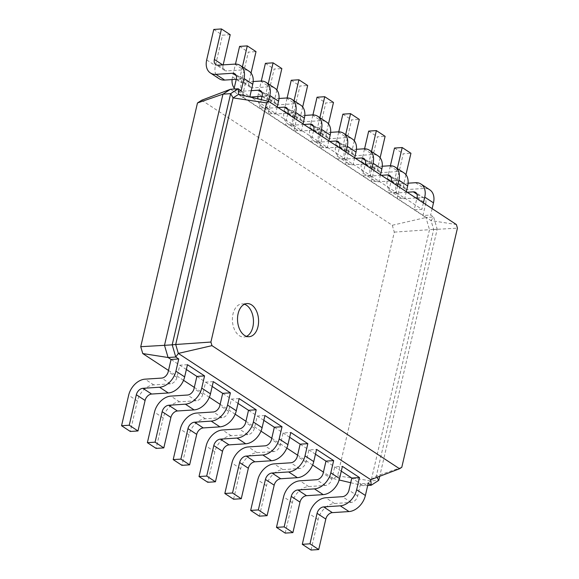 <?xml version="1.0" encoding="UTF-8"?>
<svg xmlns="http://www.w3.org/2000/svg" width="579" height="579" viewBox="0 0 579 579"><rect width="100%" height="100%" fill="white"/><g stroke="black" fill="none" stroke-linecap="round" stroke-linejoin="round"><path stroke-width="0.43" stroke-dasharray="2.9 2.17" d="M230.5 89.26L242.217 96.954L245.055 84.758A6.637 4.639 -56.7 0 0 243.571 79.54A6.637 4.639 -56.7 0 0 241.349 78.997L236.246 79.323M241.168 90.722L233.482 91.221L233.988 89.036M201.716 100.218L392.294 225.267L425.934 217.501L242.217 96.954L249.911 96.454M219.13 78.708A16.596 11.594 123.3 0 1 215.417 65.666L222.51 35.181L230.203 34.682M223.176 64.862L223.11 65.166A6.637 4.639 -56.7 0 0 224.594 70.385A6.637 4.639 -56.7 0 0 226.816 70.927L243.477 69.849A16.596 11.594 123.3 0 1 249.035 71.217M238.62 94.312L431.066 220.599L456.382 224.543M213.774 29.449L222.51 35.181M261.274 99.675L259.298 108.157L266.991 107.665L251.17 97.286M392.294 225.267L394.306 232.136L337.593 475.858L333.338 478.616L323.415 472.102M312.631 465.024L297.599 455.159M286.808 448.081L271.775 438.223M260.991 431.145L245.959 421.28M235.175 414.202L220.143 404.337M209.352 397.259L194.32 387.394M183.536 380.316L168.503 370.451M394.306 232.136L429.509 229.682L371.059 480.859L363.511 485.745L351.793 478.059M417.054 197.62L425.789 203.352L422.952 215.547L430.646 215.048L433.62 217.002L425.934 217.501L429.509 229.682L437.196 229.19L379.694 476.307M391.23 180.677L399.973 186.409L397.136 198.604L404.822 198.105L421.903 209.316L414.217 209.815L416.829 198.59M277.225 106.977L275.727 113.397L268.041 113.897L270.878 101.701A6.637 4.639 -56.7 0 0 269.394 96.483A6.637 4.639 -56.7 0 0 267.172 95.94L262.07 96.266M365.414 163.734L374.15 169.466L371.313 181.661L379.006 181.162L396.087 192.373L388.393 192.872L391.006 181.647M287.734 113.875L285.121 125.1L292.808 124.601L275.727 113.397M303.041 123.92L301.55 130.34L293.857 130.84L296.694 118.644A6.637 4.639 -56.7 0 0 295.21 113.426A6.637 4.639 -56.7 0 0 292.988 112.876L287.886 113.209M339.598 146.791L348.334 152.53L345.497 164.718L353.183 164.219L370.263 175.43L362.577 175.929L365.19 164.704M313.55 130.818L310.937 142.043L318.631 141.544L301.55 130.34M328.858 140.863L327.367 147.283L319.68 147.775L322.517 135.587A6.637 4.639 -56.7 0 0 321.034 130.369A6.637 4.639 -56.7 0 0 318.805 129.819L313.709 130.152M327.367 147.283L344.447 158.487L336.761 158.986L339.366 147.761M251.257 90.671L241.769 91.287A16.596 11.594 123.3 0 1 236.21 89.919A16.596 11.594 123.3 0 1 234.213 88.066M232.07 79.598A16.596 11.594 123.3 0 1 232.497 76.877L235.472 64.095M242.406 66.86L240.191 76.377A6.637 4.639 -56.7 0 0 241.675 81.596A6.637 4.639 -56.7 0 0 243.897 82.138L253.175 81.538M268.453 101.368L266.991 107.665M337.593 475.858L371.059 480.859L378.746 480.36M333.338 478.616L339.171 479.991M350.708 482.72L363.511 485.745L367.716 485.477M186.366 369.511L171.058 359.465M212.189 386.454L196.874 376.408M238.005 403.397L222.698 393.351M263.821 420.34L248.514 410.294M289.645 437.275L274.337 427.23M315.461 454.218L300.154 444.173M341.284 471.161L325.97 461.116M376.994 477.328L376.299 476.119L433.685 229.516L431.066 220.599L433.62 217.002L437.196 229.19L433.685 229.516L457.439 228.148M425.789 203.352A6.637 4.639 -56.7 0 0 424.306 198.134A6.637 4.639 -56.7 0 0 422.084 197.591L416.981 197.917M415.917 197.989L405.423 198.669A16.596 11.594 123.3 0 1 399.865 197.301A16.596 11.594 123.3 0 1 396.152 184.26L403.245 153.775L410.938 153.276M405.944 174.713L403.845 183.76A6.637 4.639 -56.7 0 0 405.329 188.978A6.637 4.639 -56.7 0 0 407.551 189.521L424.212 188.443A16.596 11.594 123.3 0 1 429.77 189.811M432.137 208.635L430.646 215.048M407.175 192.257L396.68 192.937A16.596 11.594 123.3 0 1 391.122 191.569A16.596 11.594 123.3 0 1 387.416 178.527L390.391 165.746M397.317 168.518L395.102 178.028A6.637 4.639 -56.7 0 0 396.586 183.246A6.637 4.639 -56.7 0 0 398.808 183.789L408.094 183.188M423.394 202.896L421.903 209.316M399.973 186.409A6.637 4.639 -56.7 0 0 398.49 181.191A6.637 4.639 -56.7 0 0 396.268 180.648L391.165 180.981M390.094 181.046L379.6 181.726A16.596 11.594 123.3 0 1 374.041 180.358A16.596 11.594 123.3 0 1 370.336 167.317L377.428 136.832L385.115 136.333M380.128 157.778L378.022 166.817A6.637 4.639 -56.7 0 0 379.506 172.035A6.637 4.639 -56.7 0 0 381.727 172.585L398.395 171.5A16.596 11.594 123.3 0 1 403.954 172.868M406.32 191.692L404.822 198.105M250.743 97.004L250.504 97.019A16.596 11.594 123.3 0 1 244.946 95.651A16.596 11.594 123.3 0 1 241.24 82.609L248.333 52.124L256.019 51.625M251.033 73.063L248.927 82.109A6.637 4.639 -56.7 0 0 250.41 87.328A6.637 4.639 -56.7 0 0 252.639 87.87L269.3 86.792A16.596 11.594 123.3 0 1 274.859 88.16M381.358 175.314L370.864 175.994A16.596 11.594 123.3 0 1 365.306 174.626A16.596 11.594 123.3 0 1 361.593 161.584L364.567 148.803M371.501 151.575L369.286 161.085A6.637 4.639 -56.7 0 0 370.77 166.303A6.637 4.639 -56.7 0 0 372.992 166.846L382.27 166.245M397.578 185.953L396.087 192.373M278.079 107.542L267.585 108.222A16.596 11.594 123.3 0 1 262.026 106.862A16.596 11.594 123.3 0 1 257.872 98.864M257.887 96.541A16.596 11.594 123.3 0 1 258.321 93.812L261.295 81.038M268.222 83.803L266.007 93.313A6.637 4.639 -56.7 0 0 267.491 98.531A6.637 4.639 -56.7 0 0 269.713 99.081L278.998 98.481M294.306 118.188L292.808 124.601M374.15 169.466A6.637 4.639 -56.7 0 0 372.666 164.248A6.637 4.639 -56.7 0 0 370.444 163.705L365.342 164.038M364.278 164.103L353.783 164.783A16.596 11.594 123.3 0 1 348.225 163.423A16.596 11.594 123.3 0 1 344.512 150.374L351.605 119.889L359.298 119.397M354.312 140.835L352.206 149.874A6.637 4.639 -56.7 0 0 353.689 155.092A6.637 4.639 -56.7 0 0 355.911 155.642L372.572 154.557A16.596 11.594 123.3 0 1 378.13 155.925M380.497 174.749L379.006 181.162M286.822 113.281L276.328 113.962A16.596 11.594 123.3 0 1 270.769 112.594A16.596 11.594 123.3 0 1 267.057 99.552L274.149 69.067L281.843 68.568M276.849 90.006L274.75 99.052A6.637 4.639 -56.7 0 0 276.234 104.271A6.637 4.639 -56.7 0 0 278.456 104.813L295.116 103.735A16.596 11.594 123.3 0 1 300.675 105.103M355.535 158.371L345.048 159.051A16.596 11.594 123.3 0 1 339.489 157.683A16.596 11.594 123.3 0 1 335.777 144.641L338.751 131.86M345.677 134.632L343.463 144.142A6.637 4.639 -56.7 0 0 344.946 149.36A6.637 4.639 -56.7 0 0 347.176 149.903L356.454 149.302M371.761 169.017L370.263 175.43M303.903 124.485L293.408 125.165A16.596 11.594 123.3 0 1 287.85 123.805A16.596 11.594 123.3 0 1 284.137 110.755L287.112 97.981M294.038 100.746L291.83 110.256A6.637 4.639 -56.7 0 0 293.314 115.474A6.637 4.639 -56.7 0 0 295.536 116.024L304.815 115.424M320.122 135.131L318.631 141.544M348.334 152.53A6.637 4.639 -56.7 0 0 346.85 147.312A6.637 4.639 -56.7 0 0 344.628 146.762L339.526 147.095M338.454 147.16L327.967 147.84A16.596 11.594 123.3 0 1 322.409 146.48A16.596 11.594 123.3 0 1 318.696 133.431L325.789 102.953L333.482 102.454M328.488 123.892L326.382 132.931A6.637 4.639 -56.7 0 0 327.873 138.149A6.637 4.639 -56.7 0 0 330.095 138.699L346.756 137.621A16.596 11.594 123.3 0 1 352.314 138.982M354.681 157.806L353.183 164.219M312.638 130.224L302.144 130.905A16.596 11.594 123.3 0 1 296.586 129.537A16.596 11.594 123.3 0 1 292.88 116.495L299.973 86.01L307.659 85.511M302.672 106.949L300.566 115.995A6.637 4.639 -56.7 0 0 302.05 121.214A6.637 4.639 -56.7 0 0 304.272 121.756L320.932 120.678A16.596 11.594 123.3 0 1 326.491 122.039M329.719 141.428L319.224 142.108A16.596 11.594 123.3 0 1 313.666 140.74A16.596 11.594 123.3 0 1 309.953 127.698L312.928 114.917M319.861 117.689L317.647 127.199A6.637 4.639 -56.7 0 0 319.13 132.417A6.637 4.639 -56.7 0 0 321.352 132.967L330.631 132.359M345.938 152.074L344.447 158.487M239.59 46.392L248.333 52.124M311.032 550.05L318.124 519.566A16.596 11.594 -56.7 0 1 334.488 503.498L351.149 502.413A6.637 4.639 123.3 0 0 357.692 495.986L360.529 483.791L368.222 483.291M187.487 364.698L179.794 365.197L176.957 377.392A6.637 4.639 123.3 0 1 170.414 383.819L153.753 384.905A16.596 11.594 -56.7 0 0 137.389 400.972L130.297 431.456M285.208 533.107L292.308 502.623A16.596 11.594 -56.7 0 1 308.665 486.555L325.326 485.47A6.637 4.639 123.3 0 0 331.876 479.043L334.713 466.848L342.399 466.356M213.304 381.641L205.617 382.14L202.78 394.335A6.637 4.639 123.3 0 1 196.23 400.762L179.57 401.84A16.596 11.594 -56.7 0 0 163.213 417.915L156.113 448.399M259.392 516.164L266.485 485.687A16.596 11.594 -56.7 0 1 282.849 469.612L299.509 468.534A6.637 4.639 123.3 0 0 306.052 462.1L308.889 449.912L316.583 449.413M239.127 398.584L231.434 399.083L228.596 411.278A6.637 4.639 123.3 0 1 222.054 417.705L205.393 418.783A16.596 11.594 -56.7 0 0 189.029 434.858L181.936 465.342M233.576 499.221L240.669 468.744A16.596 11.594 -56.7 0 1 257.033 452.669L273.693 451.591A6.637 4.639 123.3 0 0 280.236 445.157L283.073 432.969L290.767 432.47M264.943 415.527L257.257 416.026L254.42 428.221A6.637 4.639 123.3 0 1 247.87 434.648L231.209 435.726A16.596 11.594 -56.7 0 0 214.845 451.801L207.752 482.285M394.509 148.043L403.245 153.775M368.685 131.1L377.428 136.832M265.414 63.335L274.149 69.067M342.869 114.157L351.605 119.889M291.23 80.271L299.973 86.01M317.053 97.214L325.789 102.953M401.79 467.296L376.299 476.119L370.777 479.701M244.447 304.243A16.596 10.509 86.3 0 0 241.856 303.91A16.596 10.509 86.3 0 0 232.44 321.15A16.596 10.509 86.3 0 0 243.998 337.029A16.596 10.509 86.3 0 0 246.531 336.363M236.319 79.026L245.055 84.758M236.218 75.632L241.349 78.997M206.681 59.934L215.417 65.666M234.741 64.117L243.477 69.849M218.08 65.195L226.816 70.927M222.698 64.899L223.11 65.166M262.135 95.969L270.878 101.701M287.958 112.912L296.694 118.644M313.775 129.848L322.517 135.587M416.952 194.226L422.084 197.591M262.041 92.575L267.172 95.94M391.136 177.283L396.268 180.648M287.857 109.511L292.988 112.876M365.313 160.34L370.444 163.705M313.68 126.454L318.805 129.819M339.497 143.397L344.628 146.762M260.557 81.06L269.3 86.792M243.897 82.138L252.639 87.87M240.191 76.377L248.927 82.109M232.497 76.877L241.24 82.609M241.769 91.287L250.504 97.019M357.692 495.986L348.956 490.254M176.957 377.392L168.221 371.66M331.876 479.043L323.133 473.311M202.78 394.335L194.037 388.603M306.052 462.1L297.317 456.368M228.596 411.278L219.861 405.539M280.236 445.157L271.5 439.425M254.42 428.221L245.677 422.482M415.476 182.711L424.212 188.443M398.808 183.789L407.551 189.521M395.102 178.028L403.845 183.76M387.416 178.527L396.152 184.26M396.68 192.937L405.423 198.669M389.653 165.768L398.395 171.5M372.992 166.846L381.727 172.585M369.286 161.085L378.022 166.817M361.593 161.584L370.336 167.317M370.864 175.994L379.6 181.726M286.381 98.003L295.116 103.735M269.713 99.081L278.456 104.813M266.007 93.313L274.75 99.052M258.321 93.812L267.057 99.552M267.585 108.222L276.328 113.962M363.836 148.825L372.572 154.557M347.176 149.903L355.911 155.642M343.463 144.142L352.206 149.874M335.777 144.641L344.512 150.374M345.048 159.051L353.783 164.783M312.197 114.939L320.932 120.678M295.536 116.024L304.272 121.756M291.83 110.256L300.566 115.995M284.137 110.755L292.88 116.495M293.408 125.165L302.144 130.905M338.013 131.882L346.756 137.621M321.352 132.967L330.095 138.699M317.647 127.199L326.382 132.931M309.953 127.698L318.696 133.431M319.224 142.108L327.967 147.84M351.149 502.413L342.406 496.681M170.414 383.819L161.679 378.087M325.326 485.47L316.59 479.738M196.23 400.762L187.495 395.03M299.509 468.534L290.774 462.795M222.054 417.705L213.311 411.973M273.693 451.591L264.95 445.852M247.87 434.648L239.134 428.916M318.124 519.566L309.389 513.834M334.488 503.498L325.745 497.759M137.389 400.972L128.654 395.24M153.753 384.905L145.018 379.165M292.308 502.623L283.565 496.891M308.665 486.555L299.929 480.816M163.213 417.915L154.47 412.183M179.57 401.84L170.834 396.108M266.485 485.687L257.749 479.948M282.849 469.612L274.113 463.88M189.029 434.858L180.293 429.126M205.393 418.783L196.65 413.051M240.669 468.744L231.926 463.005M257.033 452.669L248.29 446.937M214.845 451.801L206.11 446.069M231.209 435.726L222.474 429.994M243.571 79.54L234.835 73.808M224.594 70.385L215.851 64.653M424.306 198.134L415.57 192.402M269.394 96.483L260.651 90.751M398.49 181.191L389.747 175.459M295.21 113.426L286.475 107.694M372.666 164.248L363.93 158.516M321.034 130.369L312.291 124.63M346.85 147.312L338.107 141.573M250.41 87.328L241.675 81.596M244.946 95.651L236.21 89.919M405.329 188.978L396.586 183.246M399.865 197.301L391.122 191.569M379.506 172.035L370.77 166.303M374.041 180.358L365.306 174.626M276.234 104.271L267.491 98.531M270.769 112.594L262.026 106.862M353.689 155.092L344.946 149.36M348.225 163.423L339.489 157.683M302.05 121.214L293.314 115.474M296.586 129.537L287.85 123.805M327.873 138.149L319.13 132.417M322.409 146.48L313.666 140.74M246.98 303.577L241.856 303.91M249.129 336.703L243.998 337.029"/><path stroke-width="0.87" d="M233.988 89.036L236.319 79.026A6.637 4.639 -56.7 0 0 234.835 73.808A6.637 4.639 -56.7 0 0 232.613 73.258L215.953 74.344A16.596 11.594 123.3 0 1 210.394 72.976A16.596 11.594 123.3 0 1 206.681 59.934L213.774 29.449L221.468 28.95L214.368 59.434A6.637 4.639 -56.7 0 0 215.851 64.653A6.637 4.639 -56.7 0 0 218.08 65.195L234.741 64.117A16.596 11.594 123.3 0 1 240.299 65.485A16.596 11.594 123.3 0 1 244.005 78.527L241.168 90.722L238.193 88.768L238.62 94.312L268.786 101.448L456.382 224.543L457.439 228.148L401.79 467.296L399.561 468.744L211.965 345.649L210.908 342.044L266.557 102.888L268.786 101.448M236.246 79.323L224.688 80.076A16.596 11.594 123.3 0 1 219.13 78.708L210.394 72.976M221.468 28.95L230.203 34.682L223.176 64.862M240.299 65.485L249.035 71.217A16.596 11.594 123.3 0 1 252.748 84.259L249.911 96.454L251.17 97.286M168.503 370.451L142.767 353.566L140.748 346.698L197.468 102.975L201.716 100.218L230.5 89.26L238.193 88.768L230.645 93.653L233.091 97.894L238.62 94.312M323.415 472.102L312.631 465.024M297.599 455.159L286.808 448.081M271.775 438.223L260.991 431.145M245.959 421.28L235.175 414.202M220.143 404.337L209.352 397.259M194.32 387.394L183.536 380.316M197.468 102.975L222.958 94.153L230.5 89.26M416.829 198.59L417.054 197.62A6.637 4.639 -56.7 0 0 415.57 192.402A6.637 4.639 -56.7 0 0 413.341 191.852L407.175 192.257M261.274 99.675L262.135 95.969A6.637 4.639 -56.7 0 0 260.651 90.751A6.637 4.639 -56.7 0 0 258.429 90.201L251.257 90.671M391.006 181.647L391.23 180.677A6.637 4.639 -56.7 0 0 389.747 175.459A6.637 4.639 -56.7 0 0 387.525 174.916L381.358 175.314M287.734 113.875L287.958 112.912A6.637 4.639 -56.7 0 0 286.475 107.694A6.637 4.639 -56.7 0 0 284.253 107.144L278.079 107.542M365.19 164.704L365.414 163.734A6.637 4.639 -56.7 0 0 363.93 158.516A6.637 4.639 -56.7 0 0 361.709 157.973L355.535 158.371M313.55 130.818L313.775 129.848A6.637 4.639 -56.7 0 0 312.291 124.63A6.637 4.639 -56.7 0 0 310.069 124.087L303.903 124.485M339.366 147.761L339.598 146.791A6.637 4.639 -56.7 0 0 338.107 141.573A6.637 4.639 -56.7 0 0 335.885 141.03L329.719 141.428M140.748 346.698L164.501 345.323L222.958 94.153L230.645 93.653L172.195 344.831L175.705 344.498L233.091 97.894L266.557 102.888M234.213 88.066A16.596 11.594 123.3 0 1 232.07 79.598M235.472 64.095L239.59 46.392L247.284 45.893L242.406 66.86M253.175 81.538L260.557 81.06A16.596 11.594 123.3 0 1 266.116 82.421A16.596 11.594 123.3 0 1 269.828 95.47L268.453 101.368M339.171 479.991L350.708 482.72M142.767 353.566L168.076 357.511L164.501 345.323L172.195 344.831L175.77 357.011L178.325 353.414L175.705 344.498L210.908 342.044M171.058 359.465L168.076 357.511L175.77 357.011L178.752 358.966L171.058 359.465L168.221 371.66A6.637 4.639 123.3 0 1 161.679 378.087L145.018 379.165A16.596 11.594 -56.7 0 0 128.654 395.24L121.561 425.724L129.247 425.225L136.34 394.74A6.637 4.639 123.3 0 1 142.89 388.314L159.551 387.235A16.596 11.594 -56.7 0 0 175.907 371.161L178.752 358.966M196.874 376.408L194.037 388.603A6.637 4.639 123.3 0 1 187.495 395.03L170.834 396.108A16.596 11.594 -56.7 0 0 154.47 412.183L147.377 442.667L155.071 442.168L162.163 411.683A6.637 4.639 123.3 0 1 168.706 405.257L185.367 404.171A16.596 11.594 -56.7 0 0 201.731 388.104L204.568 375.909L196.874 376.408L186.366 369.511M222.698 393.351L219.861 405.539A6.637 4.639 123.3 0 1 213.311 411.973L196.65 413.051A16.596 11.594 -56.7 0 0 180.293 429.126L173.193 459.603L180.887 459.111L187.98 428.626A6.637 4.639 123.3 0 1 194.522 422.2L211.183 421.114A16.596 11.594 -56.7 0 0 227.547 405.047L230.384 392.851L222.698 393.351L212.189 386.454M248.514 410.294L245.677 422.482A6.637 4.639 123.3 0 1 239.134 428.916L222.474 429.994A16.596 11.594 -56.7 0 0 206.11 446.069L199.017 476.546L206.703 476.047L213.796 445.569A6.637 4.639 123.3 0 1 220.346 439.135L237.006 438.057A16.596 11.594 -56.7 0 0 253.37 421.982L256.207 409.794L248.514 410.294L238.005 403.397M289.645 437.275L300.154 444.173L307.84 443.673L290.767 432.47L287.922 444.665A16.596 11.594 -56.7 0 1 271.565 460.732L254.905 461.818A6.637 4.639 123.3 0 0 248.355 468.245L241.262 498.729L233.576 499.221L224.833 493.489L231.926 463.005A16.596 11.594 -56.7 0 1 248.29 446.937L264.95 445.852A6.637 4.639 123.3 0 0 271.5 439.425L274.337 427.23L263.821 420.34M341.284 471.161L351.793 478.059L359.479 477.559L342.399 466.356L339.562 478.544A16.596 11.594 -56.7 0 1 323.198 494.618L306.537 495.696A6.637 4.639 123.3 0 0 299.994 502.123L292.902 532.608L285.208 533.107L276.473 527.375L283.565 496.891A16.596 11.594 -56.7 0 1 299.929 480.816L316.59 479.738A6.637 4.639 123.3 0 0 323.133 473.311L325.97 461.116L315.461 454.218M416.981 197.917L415.917 197.989M390.391 165.746L394.509 148.043L402.195 147.544L410.938 153.276L405.944 174.713M408.094 183.188L415.476 182.711A16.596 11.594 123.3 0 1 421.034 184.079L429.77 189.811A16.596 11.594 123.3 0 1 433.483 202.853L432.137 208.635M402.195 147.544L397.317 168.518M421.034 184.079A16.596 11.594 123.3 0 1 424.74 197.121L423.394 202.896M391.165 180.981L390.094 181.046M364.567 148.803L368.685 131.1L376.379 130.601L385.115 136.333L380.128 157.778M382.27 166.245L389.653 165.768A16.596 11.594 123.3 0 1 395.211 167.136L403.954 172.868A16.596 11.594 123.3 0 1 407.659 185.91L406.32 191.692M262.07 96.266L250.743 97.004M247.284 45.893L256.019 51.625L251.033 73.063M266.116 82.421L274.859 88.16A16.596 11.594 123.3 0 1 278.564 101.202L277.225 106.977M376.379 130.601L371.501 151.575M395.211 167.136A16.596 11.594 123.3 0 1 398.924 180.178L397.578 185.953M257.872 98.864A16.596 11.594 123.3 0 1 257.887 96.541M261.295 81.038L265.414 63.335L273.1 62.836L268.222 83.803M278.998 98.481L286.381 98.003A16.596 11.594 123.3 0 1 291.939 99.364A16.596 11.594 123.3 0 1 295.645 112.413L294.306 118.188M365.342 164.038L364.278 164.103M338.751 131.86L342.869 114.157L350.556 113.658L359.298 119.397L354.312 140.835M356.454 149.302L363.836 148.825A16.596 11.594 123.3 0 1 369.395 150.193L378.13 155.925A16.596 11.594 123.3 0 1 381.843 168.974L380.497 174.749M287.886 113.209L286.822 113.281M273.1 62.836L281.843 68.568L276.849 90.006M291.939 99.364L300.675 105.103A16.596 11.594 123.3 0 1 304.388 118.145L303.041 123.92M350.556 113.658L345.677 134.632M369.395 150.193A16.596 11.594 123.3 0 1 373.1 163.235L371.761 169.017M287.112 97.981L291.23 80.271L298.923 79.779L294.038 100.746M304.815 115.424L312.197 114.939A16.596 11.594 123.3 0 1 317.755 116.307A16.596 11.594 123.3 0 1 321.468 129.356L320.122 135.131M339.526 147.095L338.454 147.16M312.928 114.917L317.053 97.214L324.739 96.715L333.482 102.454L328.488 123.892M330.631 132.359L338.013 131.882A16.596 11.594 123.3 0 1 343.571 133.25L352.314 138.982A16.596 11.594 123.3 0 1 356.027 152.031L354.681 157.806M313.709 130.152L312.638 130.224M298.923 79.779L307.659 85.511L302.672 106.949M317.755 116.307L326.491 122.039A16.596 11.594 123.3 0 1 330.204 135.088L328.858 140.863M324.739 96.715L319.861 117.689M343.571 133.25A16.596 11.594 123.3 0 1 347.284 146.292L345.938 152.074M257.981 326.657A16.596 10.509 86.3 0 0 246.98 303.577A16.596 10.509 86.3 0 0 237.564 320.817A16.596 10.509 86.3 0 0 249.129 336.703A16.596 10.509 86.3 0 0 257.981 326.657M379.694 476.307L378.746 480.36L371.197 485.245L368.222 483.291L365.385 495.486L356.642 489.754L359.479 477.559M367.716 485.477L371.197 485.245L370.777 479.701L178.325 353.414L211.965 345.649M351.793 478.059L348.956 490.254A6.637 4.639 123.3 0 1 342.406 496.681L325.745 497.759A16.596 11.594 -56.7 0 0 309.389 513.834L302.289 544.318L309.982 543.819L317.075 513.334A6.637 4.639 123.3 0 1 323.618 506.907L340.278 505.829A16.596 11.594 -56.7 0 0 356.642 489.754M204.568 375.909L187.487 364.698L184.65 376.893L175.907 371.161M325.97 461.116L333.663 460.616L316.583 449.413L313.746 461.601L305.003 455.868L307.84 443.673M230.384 392.851L213.304 381.641L210.466 393.836L201.731 388.104M300.154 444.173L297.317 456.368A6.637 4.639 123.3 0 1 290.774 462.795L274.113 463.88A16.596 11.594 -56.7 0 0 257.749 479.948L250.656 510.432L258.343 509.933L265.435 479.448A6.637 4.639 123.3 0 1 271.985 473.021L288.646 471.943A16.596 11.594 -56.7 0 0 305.003 455.868M256.207 409.794L239.127 398.584L236.29 410.779L227.547 405.047M274.337 427.23L282.024 426.737L264.943 415.527L262.106 427.722L253.37 421.982M370.777 479.701L399.561 468.744M246.531 336.363A16.596 10.509 86.3 0 0 252.857 326.983A16.596 10.509 86.3 0 0 244.447 304.243M378.746 480.36L376.994 477.328M302.289 544.318L311.032 550.05L318.718 549.551L325.811 519.066A6.637 4.639 123.3 0 1 332.36 512.639L349.021 511.561A16.596 11.594 -56.7 0 0 365.385 495.486M121.561 425.724L130.297 431.456L137.99 430.957L145.083 400.473A6.637 4.639 123.3 0 1 151.626 394.046L168.286 392.967A16.596 11.594 -56.7 0 0 184.65 376.893M276.473 527.375L284.159 526.876L291.259 496.391A6.637 4.639 123.3 0 1 297.801 489.964L314.462 488.886A16.596 11.594 -56.7 0 0 330.826 472.811L333.663 460.616M147.377 442.667L156.113 448.399L163.806 447.9L170.899 417.416A6.637 4.639 123.3 0 1 177.442 410.989L194.103 409.91A16.596 11.594 -56.7 0 0 210.466 393.836M250.656 510.432L259.392 516.164L267.085 515.665L274.178 485.188A6.637 4.639 123.3 0 1 280.721 478.753L297.382 477.675A16.596 11.594 -56.7 0 0 313.746 461.601M173.193 459.603L181.936 465.342L189.623 464.843L196.715 434.359A6.637 4.639 123.3 0 1 203.265 427.932L219.926 426.853A16.596 11.594 -56.7 0 0 236.29 410.779M224.833 493.489L232.526 492.99L239.619 462.505A6.637 4.639 123.3 0 1 246.162 456.078L262.823 455A16.596 11.594 -56.7 0 0 279.187 438.925L282.024 426.737M199.017 476.546L207.752 482.285L215.446 481.786L222.539 451.302A6.637 4.639 123.3 0 1 229.081 444.875L245.742 443.789A16.596 11.594 -56.7 0 0 262.106 427.722M318.718 549.551L309.982 543.819M137.99 430.957L129.247 425.225M292.902 532.608L284.159 526.876M163.806 447.9L155.071 442.168M267.085 515.665L258.343 509.933M189.623 464.843L180.887 459.111M241.262 498.729L232.526 492.99M215.446 481.786L206.703 476.047M232.613 73.258L236.218 75.632M215.953 74.344L224.688 80.076M244.005 78.527L252.748 84.259M214.368 59.434L222.698 64.899M413.341 191.852L416.952 194.226M258.429 90.201L262.041 92.575M387.525 174.916L391.136 177.283M284.253 107.144L287.857 109.511M361.709 157.973L365.313 160.34M310.069 124.087L313.68 126.454M335.885 141.03L339.497 143.397M269.828 95.47L278.564 101.202M424.74 197.121L433.483 202.853M295.645 112.413L304.388 118.145M398.924 180.178L407.659 185.91M321.468 129.356L330.204 135.088M373.1 163.235L381.843 168.974M347.284 146.292L356.027 152.031M339.562 478.544L330.826 472.811M287.922 444.665L279.187 438.925M349.021 511.561L340.278 505.829M332.36 512.639L323.618 506.907M325.811 519.066L317.075 513.334M168.286 392.967L159.551 387.235M151.626 394.046L142.89 388.314M145.083 400.473L136.34 394.74M323.198 494.618L314.462 488.886M306.537 495.696L297.801 489.964M299.994 502.123L291.259 496.391M194.103 409.91L185.367 404.171M177.442 410.989L168.706 405.257M170.899 417.416L162.163 411.683M297.382 477.675L288.646 471.943M280.721 478.753L271.985 473.021M274.178 485.188L265.435 479.448M219.926 426.853L211.183 421.114M203.265 427.932L194.522 422.2M196.715 434.359L187.98 428.626M271.565 460.732L262.823 455M254.905 461.818L246.162 456.078M248.355 468.245L239.619 462.505M245.742 443.789L237.006 438.057M229.081 444.875L220.346 439.135M222.539 451.302L213.796 445.569"/></g></svg>
